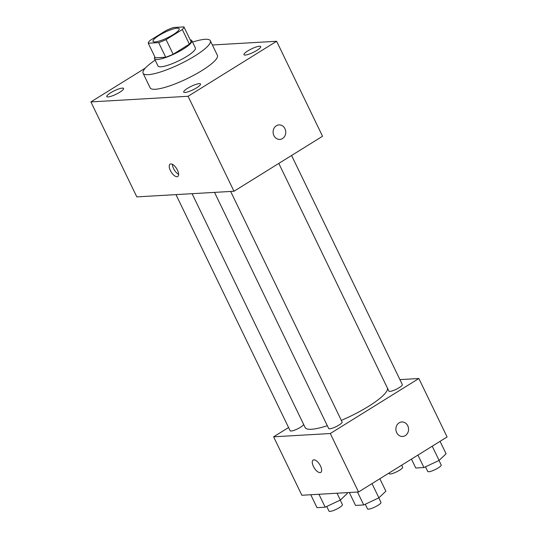 <?xml version="1.0" encoding="UTF-8"?>
<svg xmlns="http://www.w3.org/2000/svg" width="538" height="538" viewBox="0 0 538 538"><rect width="100%" height="100%" fill="white"/><g stroke="black" fill="none" stroke-linecap="round" stroke-linejoin="round"><path stroke-width="0.81" d="M173.189 34.647A14.526 3.04 154.2 0 1 153.027 41.379A14.526 3.04 154.2 0 1 164.776 32.32A14.526 3.04 154.2 0 1 179.181 28.736A14.526 3.04 154.2 0 1 173.189 34.647M183.949 26.9L173.559 27.499A19.718 4.129 154.2 0 0 166.121 30.491L149.894 40.572A19.718 4.129 154.2 0 0 148.259 43.222L158.643 42.616A19.718 4.129 154.2 0 0 166.087 39.63L182.315 29.55A19.718 4.129 154.2 0 0 183.949 26.9L191.01 41.513A19.718 4.129 154.2 0 1 189.376 44.163L182.315 29.55M148.259 43.222L155.321 57.828L165.711 57.23L158.643 42.616M189.376 44.163L173.149 54.244L166.087 39.63M173.149 54.244A19.718 4.129 154.2 0 1 165.711 57.23M154.89 56.934A20.747 4.344 -25.8 0 0 154.487 58.703A20.747 4.344 -25.8 0 0 157.352 59.496A20.747 4.344 -25.8 0 0 179.342 51.379A20.747 4.344 -25.8 0 0 191.844 40.639A20.747 4.344 -25.8 0 0 190.21 39.859M191.844 40.639L195.375 47.949A20.747 4.344 154.2 0 1 186.821 56.389A20.747 4.344 154.2 0 1 160.889 66.799A20.747 4.344 154.2 0 1 158.017 66.006L154.487 58.703M192.55 42.092A37.344 7.821 154.2 0 1 210.324 40.727A37.344 7.821 154.2 0 1 194.917 55.925A37.344 7.821 154.2 0 1 143.074 73.229A37.344 7.821 154.2 0 1 155.186 60.148M210.324 40.727L217.386 55.333A37.344 7.821 154.2 0 1 201.979 70.532A37.344 7.821 154.2 0 1 150.142 87.842L143.074 73.229M259.444 46.241A9.328 1.957 154.2 0 1 260.728 46.598A9.328 1.957 154.2 0 1 253.183 52.415A9.328 1.957 154.2 0 1 243.936 54.715A9.328 1.957 154.2 0 1 249.558 49.886A9.328 1.957 154.2 0 1 259.444 46.241M199.228 83.652A9.328 1.957 154.2 0 1 200.513 84.009A9.328 1.957 154.2 0 1 192.967 89.826A9.328 1.957 154.2 0 1 183.72 92.126A9.328 1.957 154.2 0 1 189.342 87.297A9.328 1.957 154.2 0 1 199.228 83.652M122.301 88.104A9.328 1.957 154.2 0 1 123.592 88.461A9.328 1.957 154.2 0 1 116.04 94.278A9.328 1.957 154.2 0 1 106.793 96.578A9.328 1.957 154.2 0 1 112.415 91.749A9.328 1.957 154.2 0 1 122.301 88.104M145.368 68.07L90.902 101.911L188.071 96.282L276.619 41.271L212.382 44.99M90.902 101.911L136.813 196.888L233.983 191.259L322.538 136.249L276.619 41.271M233.983 191.259L188.071 96.282M170.378 170.533A7.263 3.208 -121.9 0 0 177.755 176.498A7.263 3.208 -121.9 0 0 176.646 168.636A7.263 3.208 -121.9 0 0 170.089 164.157A7.263 3.208 -121.9 0 0 170.378 170.533M172.409 164.339A7.263 3.208 -121.9 0 0 173.566 168.555A7.263 3.208 -121.9 0 0 178.623 174.339M279.014 124.903A7.263 6.335 -93.3 0 1 285.51 130.203A7.263 6.335 -93.3 0 1 282.517 138.542A7.263 6.335 -93.3 0 1 279.854 139.403A7.263 6.335 -93.3 0 1 273.109 132.516A7.263 6.335 -93.3 0 1 279.014 124.903A7.263 6.335 -93.3 0 1 285.51 130.203A7.263 6.335 -93.3 0 1 282.524 138.542A7.263 6.335 -93.3 0 1 279.847 139.403M387.447 388.12A45.643 9.563 154.2 0 1 368.496 406.372A45.643 9.563 154.2 0 1 341.334 420.393M327.312 425.706A45.643 9.563 154.2 0 1 305.133 427.528L192.086 193.687M278.812 163.411L388.88 391.092A7.471 1.567 -25.8 0 0 396.284 389.25A7.471 1.567 -25.8 0 0 402.33 384.589L291.576 155.482M303.607 424.374A7.471 1.567 154.2 0 1 300.493 427.273A7.471 1.567 154.2 0 1 290.123 430.736L175.98 194.621M230.661 191.454L342.114 422A7.471 1.567 154.2 0 1 339.034 425.04A7.471 1.567 154.2 0 1 328.664 428.504L214.521 192.389M288.57 427.515L273.613 436.809L330.292 433.527L418.846 378.517L399.922 379.613M330.292 433.527L358.543 491.974L301.865 495.256L273.613 436.809M320.507 466.016A7.263 3.208 58.1 0 1 320.796 472.391A7.263 3.208 58.1 0 1 314.239 467.912A7.263 3.208 58.1 0 1 313.129 460.051A7.263 3.208 58.1 0 1 320.507 466.016M358.543 491.974L447.098 436.964L418.846 378.517M401.805 421.967A7.263 6.335 -93.3 0 1 408.302 427.266A7.263 6.335 -93.3 0 1 405.316 435.605A7.263 6.335 -93.3 0 1 402.646 436.466A7.263 6.335 -93.3 0 1 395.901 429.58A7.263 6.335 -93.3 0 1 401.805 421.967A7.263 6.335 -93.3 0 1 408.308 427.266A7.263 6.335 -93.3 0 1 405.316 435.605A7.263 6.335 -93.3 0 1 402.646 436.466M320.796 472.384A7.263 3.208 58.1 0 1 314.246 467.905A7.263 3.208 58.1 0 1 313.129 460.051M411.456 459.102L415.766 468.013L423.944 467.542L439.102 460.427L446.083 453.79L440.064 441.335M423.944 467.542L417.925 455.087M439.102 460.427L432.229 446.204M439.015 460.474L441.18 464.96A7.471 1.567 154.2 0 1 438.1 467.999A7.471 1.567 154.2 0 1 427.73 471.456L425.491 466.816M401.671 465.188L402.639 467.192A7.471 1.567 154.2 0 1 399.559 470.232A7.471 1.567 154.2 0 1 389.189 473.689L388.907 473.11M349.31 492.512L355.551 505.424L363.728 504.953L378.893 497.838L385.867 491.201L379.848 478.739M363.728 504.953L357.488 492.035M378.893 497.838L372.014 483.608M378.799 497.879L380.965 502.364A7.471 1.567 154.2 0 1 377.884 505.404A7.471 1.567 154.2 0 1 367.515 508.867L365.275 504.227M310.762 494.745L317.003 507.657L325.187 507.186L340.346 500.071L347.326 493.427L346.949 492.647M325.187 507.186L318.947 494.267M340.346 500.071L337.037 493.225M340.251 500.111L342.424 504.597A7.471 1.567 154.2 0 1 339.344 507.637A7.471 1.567 154.2 0 1 328.974 511.1L326.727 506.46"/></g></svg>
